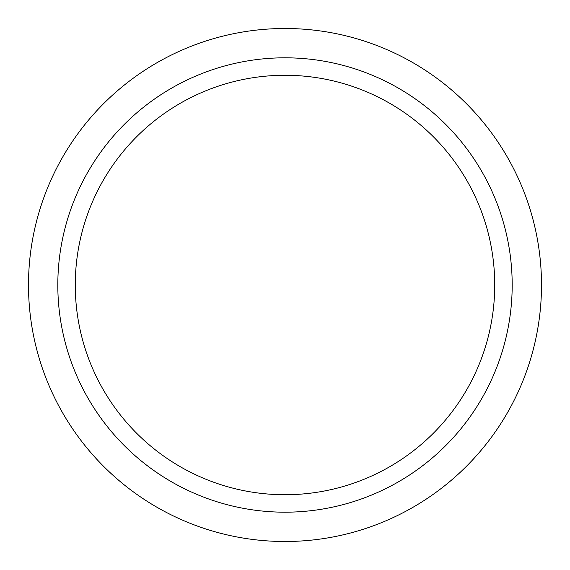 <?xml version="1.0" encoding="UTF-8"?>
<svg xmlns="http://www.w3.org/2000/svg" width="570" height="570" viewBox="0 0 570 570"><rect width="100%" height="100%" fill="white"/><g stroke="black" fill="none" stroke-linecap="round" stroke-linejoin="round"><path stroke-width="0.85" d="M285 28.5A256.5 256.5 0 0 1 507.136 413.25A256.5 256.5 0 0 1 62.864 413.25A256.5 256.5 0 0 1 285 28.5A256.5 256.5 0 0 1 507.136 413.25A256.5 256.5 0 0 1 62.864 413.25A256.5 256.5 0 0 1 285 28.5M285 75.269A209.732 209.732 0 0 1 494.732 285A209.732 209.732 0 0 1 285 494.732A209.732 209.732 0 0 1 75.269 285A209.732 209.732 0 0 1 285 75.269M285 57.812A227.188 227.188 0 0 1 481.75 398.594A227.188 227.188 0 0 1 88.25 398.594A227.188 227.188 0 0 1 285 57.812"/></g></svg>
